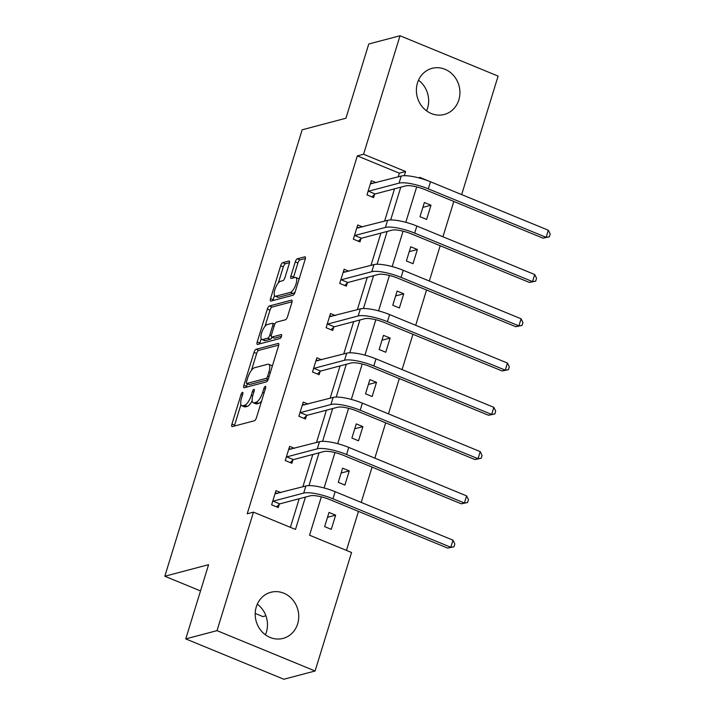 <?xml version="1.0" encoding="UTF-8"?>
<svg xmlns="http://www.w3.org/2000/svg" width="715" height="715" viewBox="0 0 715 715"><rect width="100%" height="100%" fill="white"/><g stroke="black" fill="none" stroke-linecap="round" stroke-linejoin="round"><path stroke-width="1.07" d="M242.492 392.356A2.1 0.733 -67.6 0 0 241.035 394.537L231.928 424.138A3.003 1.046 -67.6 0 0 232.018 426.587A3.003 1.046 -67.6 0 0 232.304 426.596L254.397 420.76A3.003 1.046 -67.6 0 0 256.479 417.649L265.587 388.048A2.1 0.733 -67.6 0 0 265.524 386.332A2.1 0.733 -67.6 0 0 265.328 386.323A2.1 0.733 -67.6 0 0 263.862 388.504L262.691 392.329A9.608 3.352 -67.6 0 1 256.015 402.286L254.174 402.768A9.608 3.352 -67.6 0 1 253.262 402.742A9.608 3.352 -67.6 0 1 252.994 394.894L254.174 391.06A2.1 0.733 -67.6 0 0 254.111 389.344A2.1 0.733 -67.6 0 0 253.914 389.344A2.1 0.733 -67.6 0 0 252.449 391.516L251.269 395.35A9.608 3.352 -67.6 0 1 244.602 405.298L242.76 405.789A9.608 3.352 -67.6 0 1 241.849 405.754A9.608 3.352 -67.6 0 1 241.581 397.906L242.751 394.081A2.1 0.733 -67.6 0 0 242.698 392.365A2.1 0.733 -67.6 0 0 242.492 392.356M418.481 80.223A23.854 21.62 -104.8 0 1 427.57 108.171A23.854 21.62 -104.8 0 1 426.569 110.843M458.833 99.912A23.854 21.62 -104.8 0 1 444.247 114.472A23.854 21.62 -104.8 0 1 422.494 107.036A23.854 21.62 -104.8 0 1 417.48 82.895A23.854 21.62 -104.8 0 1 432.066 68.336A23.854 21.62 -104.8 0 1 453.81 75.772A23.854 21.62 -104.8 0 1 458.833 99.912M257.293 604.157A23.854 21.62 -104.8 0 1 266.391 632.105A23.854 21.62 -104.8 0 1 265.39 634.777M297.655 623.846A23.854 21.62 -104.8 0 1 283.069 638.397A23.854 21.62 -104.8 0 1 261.315 630.97A23.854 21.62 -104.8 0 1 256.292 606.829A23.854 21.62 -104.8 0 1 270.878 592.27A23.854 21.62 -104.8 0 1 292.632 599.706A23.854 21.62 -104.8 0 1 297.655 623.846M289.307 263.469A3.003 1.046 -67.6 0 0 289.218 261.02A3.003 1.046 -67.6 0 0 288.94 261.011L282.738 262.646A3.003 1.046 -67.6 0 0 280.655 265.757L270.538 298.629A3.003 1.046 -67.6 0 0 270.627 301.078A3.003 1.046 -67.6 0 0 270.913 301.095L293.007 295.25A3.003 1.046 -67.6 0 0 295.089 292.14L305.198 259.268A3.003 1.046 -67.6 0 0 305.117 256.819A3.003 1.046 -67.6 0 0 304.831 256.81L297.342 258.785A3.003 1.046 -67.6 0 0 295.259 261.896L290.933 275.963A3.003 1.046 -67.6 0 0 291.014 278.421A3.003 1.046 -67.6 0 0 291.3 278.43L295.018 277.447A8.035 2.797 -67.6 0 1 295.778 277.474A8.035 2.797 -67.6 0 1 295.679 284.999A8.035 2.797 -67.6 0 1 290.433 292.355L275.883 296.198A8.035 2.797 -67.6 0 1 275.123 296.171A8.035 2.797 -67.6 0 1 275.221 288.645A8.035 2.797 -67.6 0 1 280.468 281.29L282.899 280.646A3.003 1.046 -67.6 0 0 284.981 277.536L289.307 263.469M321.339 496.845L309.541 535.213L351.557 552.498L315.101 670.992L283.837 679.25L185.757 638.897L208.583 564.68L164.816 576.245L302.168 129.79L345.935 118.225L368.761 44.008L400.025 35.75L498.114 76.103L461.667 194.587M185.757 638.897L217.011 630.639L253.468 512.146L295.483 529.431L305.43 497.104M398.21 176.855L399.336 173.182L357.321 155.897L247.211 513.799L253.468 512.146M357.321 155.897L363.569 154.243L400.025 35.75M256.086 349.286A3.003 1.046 -67.6 0 0 254.004 352.397L243.887 385.269A3.003 1.046 -67.6 0 0 243.976 387.727A3.003 1.046 -67.6 0 0 244.253 387.736L266.346 381.899A3.003 1.046 -67.6 0 0 268.438 378.789L278.546 345.908A3.003 1.046 -67.6 0 0 278.466 343.459A3.003 1.046 -67.6 0 0 278.18 343.45L256.086 349.286L258.732 350.377A3.003 1.046 -67.6 0 0 256.649 353.487L251.492 370.245M257.212 341.949L267.33 309.077A3.003 1.046 -67.6 0 1 269.412 305.966L291.506 300.13A3.003 1.046 -67.6 0 1 291.792 300.139A3.003 1.046 -67.6 0 1 291.872 302.588L287.546 316.656A3.003 1.046 -67.6 0 1 285.464 319.766L276.499 322.134A3.003 1.046 -67.6 0 0 274.417 325.245L271.548 334.584A3.003 1.046 -67.6 0 0 271.629 337.033A3.003 1.046 -67.6 0 0 271.915 337.042L281.245 334.575A2.1 0.733 -67.6 0 1 281.442 334.584A2.1 0.733 -67.6 0 1 281.424 336.55A2.1 0.733 -67.6 0 1 280.048 338.481L257.588 344.416A3.003 1.046 -67.6 0 1 257.302 344.407A3.003 1.046 -67.6 0 1 257.212 341.949L259.867 343.039L261.19 338.74M315.101 670.992L217.011 630.639M164.816 576.245L200.513 590.921M255.21 613.425L262.906 616.598L265.9 615.803M417.372 249.508L410.741 246.782L406.379 260.975L413.002 263.701L417.372 249.508L409.248 251.653M390.131 338.061L383.499 335.335L379.138 349.519L385.76 352.245L390.131 338.061L382.007 340.206M362.889 426.614L356.258 423.888L351.896 438.072L358.519 440.798L362.889 426.614L354.756 428.759M335.648 515.166L329.016 512.432L324.655 526.624L331.277 529.35L335.648 515.166L327.515 517.311M346.453 550.398L358.456 511.386M361.218 502.422L372.077 467.11M374.839 458.145L385.698 422.833M388.459 413.869L399.319 378.557M402.08 369.592L412.939 334.28M415.701 325.316L426.56 290.004M429.322 281.04L440.181 245.737M442.943 236.763L453.81 201.46M349.269 470.89L342.637 468.155L338.275 482.348L344.898 485.074L349.269 470.89L341.135 473.035M376.51 382.337L369.878 379.611L365.517 393.795L372.14 396.521L376.51 382.337L368.377 384.482M403.752 293.785L397.12 291.059L392.758 305.242L399.381 307.977L403.752 293.785L395.627 295.93M430.993 205.232L424.361 202.506L420 216.699L426.623 219.425L430.993 205.232L422.869 207.377M429.045 181.181L419.642 177.311L419.419 178.035M404.306 175.693L405.593 171.529L363.569 154.243M308.96 485.628L319.051 452.827M322.581 441.352L332.672 408.551M336.202 397.075L346.292 364.275M349.823 352.799L359.913 319.998M363.443 308.522L373.534 275.722M377.064 264.246L387.155 231.445M390.685 219.97L400.775 187.169M416.684 186.91L405.798 222.311M403.063 231.186L392.178 266.588M389.443 275.463L378.557 310.864M375.822 319.739L364.936 355.141M362.201 364.015L351.315 399.417M348.58 408.292L337.695 443.693M334.96 452.568L324.074 487.97M399.336 173.182L405.593 171.529M290.388 527.33L299.183 498.757M302.865 486.781L312.804 454.481M316.486 442.505L326.424 410.204M330.107 398.237L340.045 365.928M343.727 353.961L353.666 321.652M357.348 309.684L367.287 277.375M370.969 265.408L380.907 233.099M384.59 221.132L394.528 188.823M374.589 194.417L373.605 197.608L366.983 194.882L371.344 180.689L376.17 182.674M360.968 238.694L359.985 241.885L353.353 239.159L357.723 224.966L362.55 226.95M347.347 282.97L346.364 286.161L339.732 283.435L344.103 269.242L348.929 271.226M333.726 327.247L332.743 330.437L326.112 327.711L330.482 313.519L335.308 315.503M320.106 371.523L319.122 374.714L312.491 371.988L316.861 357.795L321.687 359.779M306.485 415.799L305.502 418.99L298.87 416.264L303.24 402.071L308.067 404.055M292.864 460.076L291.881 463.266L285.249 460.54L289.62 446.348L294.446 448.332M279.243 504.352L278.26 507.543L271.629 504.817L275.999 490.624L280.825 492.608M241.849 405.754L244.503 406.844A9.608 3.352 -67.6 0 0 245.415 406.88L242.76 405.789M252.181 400.74A9.608 3.352 -67.6 0 1 247.256 406.388L245.415 406.88M253.262 402.742L255.916 403.832A9.608 3.352 -67.6 0 0 256.828 403.859L254.174 402.768M261.636 400.892A9.608 3.352 -67.6 0 1 258.669 403.376L256.828 403.859M240.937 404.574L234.583 425.228A3.003 1.046 -67.6 0 0 234.377 426.042M278.752 345.086L258.732 350.377M247.336 383.767L246.541 386.359A3.003 1.046 -67.6 0 0 246.335 387.181M246.55 381.756A2.1 0.733 -67.6 0 0 246.604 383.472A2.1 0.733 -67.6 0 0 246.809 383.472L266.203 378.351A2.1 0.733 -67.6 0 0 267.66 376.17L268.903 372.131A9.608 3.352 -67.6 0 0 268.625 364.293A9.608 3.352 -67.6 0 0 267.714 364.257L254.46 367.76A9.608 3.352 -67.6 0 0 247.792 377.717L246.55 381.756M249.115 384.42A2.1 0.733 -67.6 0 0 249.258 384.563A2.1 0.733 -67.6 0 0 249.455 384.563L246.809 383.472M268.125 379.638L249.455 384.563M272.192 366.563A9.608 3.352 -67.6 0 0 271.28 365.383L268.625 364.293M265.015 326.308L269.975 310.167L267.33 309.077M292.078 301.766L272.066 307.057A3.003 1.046 -67.6 0 0 269.975 310.167M271.629 337.033L274.283 338.124A3.003 1.046 -67.6 0 0 274.569 338.132L281.504 336.3M267.204 324.592A8.035 2.797 -67.6 0 0 261.949 331.948A8.035 2.797 -67.6 0 0 261.86 339.473A8.035 2.797 -67.6 0 0 262.62 339.5L267.741 338.141A3.003 1.046 -67.6 0 0 269.832 335.031L272.701 325.7A3.003 1.046 -67.6 0 0 272.612 323.252A3.003 1.046 -67.6 0 0 272.326 323.243L267.204 324.592M261.86 339.473L264.505 340.563A8.035 2.797 -67.6 0 0 265.274 340.59L262.62 339.5M272.058 337.212A3.003 1.046 -67.6 0 1 270.395 339.232L265.274 340.59M259.867 343.039A3.003 1.046 -67.6 0 0 259.661 343.861M275.123 296.171L277.778 297.261A8.035 2.797 -67.6 0 0 278.537 297.288L275.883 296.198M295.188 291.827A8.035 2.797 -67.6 0 1 293.079 293.445L278.537 297.288M299.067 279.225A8.035 2.797 -67.6 0 0 298.432 278.564L295.778 277.474M305.403 258.446L299.996 259.876A3.003 1.046 -67.6 0 0 297.914 262.986L293.579 277.054A3.003 1.046 -67.6 0 0 293.382 277.876M274.489 295.51L273.193 299.719A3.003 1.046 -67.6 0 0 272.987 300.541M289.504 262.646L285.392 263.737A3.003 1.046 -67.6 0 0 283.301 266.847L278.367 282.899M277.349 493.529L275.355 492.707M272.612 501.626L273.112 501.161L279.744 503.887L310.319 495.808A15.292 3.664 17.1 0 1 329.83 499.615L447.67 548.092L450.799 547.261L332.958 498.784A22.943 5.488 -162.9 0 0 303.696 493.082L273.112 501.161M452.979 540.165L454.829 543.963L453.962 546.796L450.799 547.261L452.979 540.165L335.138 491.688A22.943 5.488 -162.9 0 0 305.877 485.986L275.016 493.815M279.744 503.887L276.544 506.837M453.962 546.796L447.67 548.092M290.969 449.252L288.976 448.43M286.232 457.35L286.733 456.885L293.365 459.611L323.949 451.531A15.292 3.664 17.1 0 1 343.45 455.339L461.291 503.816L464.419 502.985L346.578 454.508A22.943 5.488 -162.9 0 0 317.317 448.806L286.733 456.885M466.6 495.888L468.45 499.687L467.583 502.52L464.419 502.985L466.6 495.888L348.759 447.411A22.943 5.488 -162.9 0 0 319.498 441.709L288.637 449.538M293.365 459.611L290.165 462.56M467.583 502.52L461.291 503.816M304.59 404.976L302.597 404.154M299.853 413.073L300.354 412.609L306.985 415.335L337.569 407.255A15.292 3.664 17.1 0 1 357.071 411.062L474.912 459.539L478.04 458.708L360.199 410.231A22.943 5.488 -162.9 0 0 330.938 404.529L300.354 412.609M480.221 451.612L482.071 455.41L481.204 458.252L478.04 458.708L480.221 451.612L362.38 403.135A22.943 5.488 -162.9 0 0 333.119 397.433L302.257 405.262M306.985 415.335L303.786 418.284M481.204 458.252L474.912 459.539M318.211 360.7L316.218 359.877M313.474 368.797L313.974 368.332L320.606 371.058L351.19 362.979A15.292 3.664 17.1 0 1 370.692 366.786L488.533 415.263L491.661 414.432L373.82 365.955A22.943 5.488 -162.9 0 0 344.558 360.253L313.974 368.332M493.842 407.336L495.692 411.134L494.825 413.976L491.661 414.432L493.842 407.336L376.001 358.858A22.943 5.488 -162.9 0 0 346.739 353.156L315.878 360.986M320.606 371.058L317.406 374.008M494.825 413.976L488.533 415.263M331.832 316.423L329.838 315.601M327.095 324.521L327.595 324.056L334.227 326.782L364.811 318.702A15.292 3.664 17.1 0 1 384.312 322.51L502.153 370.987L505.282 370.156L387.441 321.679A22.943 5.488 -162.9 0 0 358.179 315.976L327.595 324.056M507.462 363.068L509.312 366.858L508.445 369.7L505.282 370.156L507.462 363.068L389.621 314.582A22.943 5.488 -162.9 0 0 360.36 308.88L329.499 316.709M334.227 326.782L331.027 329.731M508.445 369.7L502.153 370.987M345.452 272.147L343.459 271.325M340.715 280.244L341.216 279.78L347.848 282.505L378.432 274.426A15.292 3.664 17.1 0 1 397.933 278.233L515.774 326.71L518.902 325.879L401.061 277.402A22.943 5.488 -162.9 0 0 371.8 271.7L341.216 279.78M521.083 318.792L522.933 322.581L522.066 325.423L518.902 325.879L521.083 318.792L403.242 270.306A22.943 5.488 -162.9 0 0 373.981 264.604L343.12 272.433M347.848 282.505L344.648 285.455M522.066 325.423L515.774 326.71M359.073 227.871L357.08 227.048M354.336 235.968L354.846 235.503L361.468 238.229L392.052 230.15A15.292 3.664 17.1 0 1 411.554 233.957L529.395 282.434L532.523 281.603L414.682 233.126A22.943 5.488 -162.9 0 0 385.421 227.424L354.846 235.503M534.704 274.515L536.563 278.305L535.687 281.147L532.523 281.603L534.704 274.515L416.863 226.029A22.943 5.488 -162.9 0 0 387.602 220.327L356.74 228.157M361.468 238.229L358.269 241.178M535.687 281.147L529.395 282.434M372.694 183.594L370.701 182.772M367.957 191.691L368.466 191.227L375.089 193.962L405.673 185.882A15.292 3.664 17.1 0 1 425.175 189.681L543.016 238.158L546.144 237.335L428.303 188.849A22.943 5.488 -162.9 0 0 399.042 183.147L368.466 191.227M548.325 230.239L550.184 234.028L549.308 236.871L546.144 237.335L548.325 230.239L430.484 181.762A22.943 5.488 -162.9 0 0 401.222 176.06L370.361 183.88M375.089 193.962L371.889 196.902M549.308 236.871L543.016 238.158M242.439 395.109L241.035 394.537M265.265 389.076L263.862 388.504M253.852 392.097L252.449 391.516M247.256 406.388L244.602 405.298M252.699 395.931L251.269 395.35M258.669 403.376L256.015 402.286M264.085 392.91L262.691 392.329M234.583 425.228L231.928 424.138M278.671 343.656L278.18 343.45M246.541 386.359L243.887 385.269M256.649 353.487L254.004 352.397M268.286 379.209L266.203 378.351M269.063 376.751L267.66 376.17M270.306 372.712L268.903 372.131M272.066 307.057L269.412 305.966M291.997 300.336L291.506 300.13M274.569 338.132L271.915 337.042M270.395 339.232L267.741 338.141M271.307 335.648L269.832 335.031M274.104 326.281L272.701 325.7M293.079 293.445L290.433 292.355M293.579 277.054L290.933 275.963M297.914 262.986L295.259 261.896M299.996 259.876L297.342 258.785M305.323 257.016L304.831 256.81M273.193 299.719L270.538 298.629M283.301 266.847L280.655 265.757M285.392 263.737L282.738 262.646M289.432 261.207L288.94 261.011M303.696 493.082L305.877 485.986M332.958 498.784L335.138 491.688M317.317 448.806L319.498 441.709M346.578 454.508L348.759 447.411M330.938 404.529L333.119 397.433M360.199 410.231L362.38 403.135M344.558 360.253L346.739 353.156M373.82 365.955L376.001 358.858M358.179 315.976L360.36 308.88M387.441 321.679L389.621 314.582M371.8 271.7L373.981 264.604M401.061 277.402L403.242 270.306M385.421 227.424L387.602 220.327M414.682 233.126L416.863 226.029M399.042 183.147L401.222 176.06M428.303 188.849L430.484 181.762M249.258 384.563L246.604 383.472M274.837 324.163L272.612 323.252"/></g></svg>
